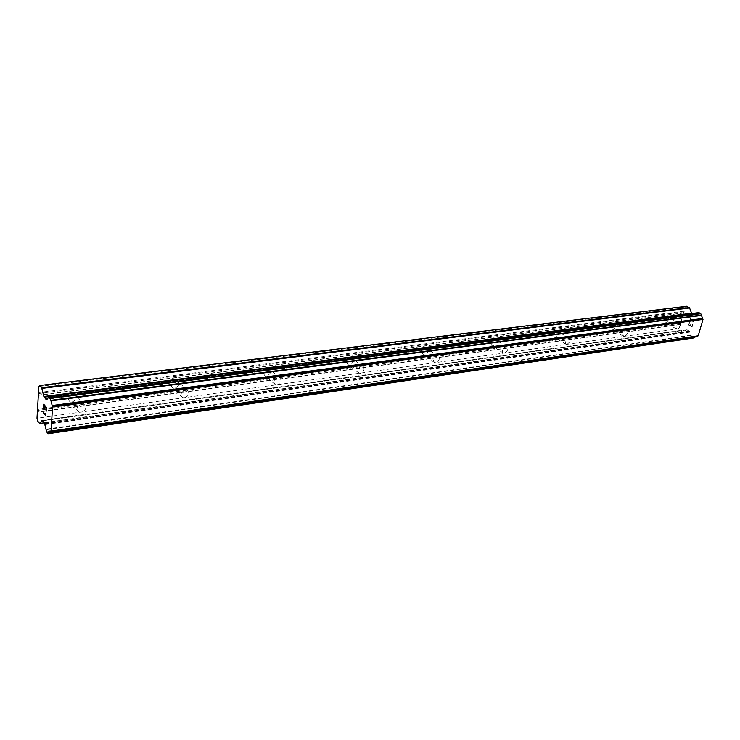 <?xml version="1.0" encoding="UTF-8"?>
<svg xmlns="http://www.w3.org/2000/svg" width="740" height="740" viewBox="0 0 740 740"><rect width="100%" height="100%" fill="white"/><g stroke="black" fill="none" stroke-linecap="round" stroke-linejoin="round"><path stroke-width="0.56" stroke-dasharray="3.7 2.78" d="M677.304 329.069L676.721 329.032C675.352 326.96 676.092 325.064 678.932 323.325L680.291 325.397L678.996 328.033L677.304 329.069M667.277 317.09C664.437 318.801 663.715 320.688 665.103 322.751L665.676 322.797C668.516 321.086 669.238 319.199 667.841 317.136L667.277 317.09M624.421 336.45L623.755 336.395C622.238 334.24 622.988 332.269 626.012 330.484L626.669 330.539L627.483 333.046L626.466 335.091L624.421 336.45M614.376 323.926C611.37 325.683 610.63 327.635 612.156 329.79L612.822 329.846C615.828 328.088 616.568 326.127 615.033 323.981L614.376 323.926M566.97 344.47L566.192 344.405C564.518 342.148 565.286 340.095 568.496 338.263L569.264 338.328L569.902 341.797L566.97 344.47M556.933 331.335C553.733 333.148 552.984 335.183 554.667 337.431L555.444 337.496C558.635 335.692 559.385 333.657 557.692 331.409L556.933 331.335M504.319 353.211L503.413 353.128C501.554 350.76 502.34 348.632 505.772 346.736L506.66 346.82C508.519 349.188 507.733 351.315 504.319 353.211M494.339 339.42C490.925 341.279 490.158 343.388 492.026 345.756L492.923 345.839C496.327 343.971 497.095 341.861 495.227 339.503L494.339 339.42M435.731 362.776L434.667 362.674C432.613 360.186 433.418 357.966 437.081 356.023L438.136 356.125C440.189 358.613 439.384 360.824 435.731 362.776M425.861 348.262C422.216 350.168 421.421 352.37 423.483 354.858L424.547 354.96C428.183 353.045 428.969 350.843 426.906 348.364L425.861 348.262M360.315 373.302L359.048 373.173C356.782 370.546 357.614 368.233 361.546 366.235L362.794 366.365C365.07 368.983 364.246 371.295 360.315 373.302M350.631 357.975C346.727 359.936 345.913 362.221 348.179 364.848L349.447 364.977C353.341 363.007 354.155 360.722 351.879 358.105L350.631 357.975M277.019 384.92L275.493 384.754C272.995 381.979 273.856 379.565 278.092 377.52L279.591 377.678C282.097 380.453 281.237 382.867 277.019 384.92M267.612 368.696C263.412 370.703 262.561 373.089 265.059 375.855L266.576 376.031C270.775 374.014 271.617 371.628 269.101 368.862L267.612 368.696M184.519 397.824L182.66 397.611C179.903 394.67 180.81 392.154 185.379 390.054L187.211 390.257C189.977 393.199 189.079 395.715 184.519 397.824M175.51 380.582C170.977 382.636 170.089 385.133 172.836 388.065L174.677 388.287C179.2 386.225 180.079 383.727 177.322 380.804L175.51 380.582M81.206 412.245L78.921 411.958C75.896 408.832 76.858 406.195 81.807 404.049L84.064 404.336C87.089 407.453 86.136 410.089 81.206 412.245M72.751 393.856C67.849 395.946 66.896 398.546 69.912 401.672L72.178 401.959C77.062 399.859 78.005 397.25 74.981 394.143L72.751 393.856M691.993 326.59L690.549 325.822L691.983 326.59L692.649 324.314L691.993 326.59M690.549 325.822L690.91 324.582L690.54 325.822M690.67 324.453L690.309 325.693L690.66 324.453M690.309 325.693L688.866 324.925L690.3 325.693M688.866 324.925L689.514 322.649L688.857 324.934M692.649 324.314L692.14 327.015L692.649 324.314M692.15 327.015L688.533 325.101L692.15 327.015M689.282 322.52L688.542 325.101L689.273 322.529M693.658 321.789L693.907 320.938L693.658 321.789M693.907 320.938L693.861 320.411L693.907 320.938M691.826 319.81L690.143 320.512L691.817 319.81M690.143 320.512L690.836 318.08L690.133 320.512M690.596 317.96L689.717 321.012L693.029 319.828L693.658 320.836L693.149 321.946L692.575 321.872L693.658 320.836L693.029 319.828L689.708 321.012L690.596 317.96M686.692 306.24L685.259 307.007L679.07 328.69L679.745 330.549L682.576 331.964L686.729 329.855L42.606 420.792M691.697 313.538L48.627 396.575M698.726 312.659L695.924 314.75L694.166 314.861L691.863 313.658M695.526 336.395L697.515 336.08M686.729 329.855L689.467 331.085L691.706 336.829L693.519 337.958M45.029 408.175L45.14 406.343M43.66 408.156L43.873 404.826M46.204 411.227L46.444 407.425L43.715 404.188M45.917 415.769L45.316 413.364M45.602 414.992L43.235 412.161M683.529 313.066L38.323 395.391M680.782 322.696L37.509 409.47M684.001 312.817L38.619 395.068M684.297 311.771L38.711 393.532M684.074 311.151L38.48 392.579M685.259 307.007L38.841 386.502M694.814 314.768L46.324 399.128M695.128 314.676L47.564 398.879M697.33 335.997L50.44 431.263M690.078 332.103L44.964 424.575M689.902 331.751L44.807 424.02M679.745 330.549L37.666 421.042M679.07 328.69L37 418.202M680.236 324.601L37.342 412.236M680.707 324.351L37.638 411.921M681.004 323.315L37.731 410.413M694.166 314.861L46.306 399.147M694.629 314.87L46.204 399.258M697.459 313.455L48.017 397.436M697.672 313.214L48.137 397.093M693.399 337.921L47.915 433.659M691.965 337.144L46.833 432.327M691.706 336.829L46.62 431.827M691.216 335.47L46.13 429.746M691.179 335.109L46.065 429.191M689.81 331.511L44.715 423.65M689.467 331.085L44.437 422.984M687.192 329.864L42.717 420.894M682.715 331.918L44.28 422.799M682.262 331.899L39.553 423.354M676.721 329.032L665.103 322.751M623.755 336.395L612.156 329.79M566.192 344.405L554.667 337.431M503.413 353.128L492.026 345.756M434.667 362.674L423.483 354.858M359.048 373.173L348.179 364.848M275.493 384.754L265.059 375.855M182.66 397.611L172.836 388.065M78.921 411.958L69.912 401.672M84.064 404.336L74.981 394.143M187.211 390.257L177.322 380.804M279.591 377.678L269.101 368.862M362.794 366.365L351.879 358.105M438.136 356.125L426.906 348.364M506.66 346.82L495.227 339.503M569.624 342.361L569.06 342.167L569.902 341.797M569.264 338.328L557.692 331.409M626.466 335.091L627.483 333.046M626.669 330.539L615.033 323.981M678.996 328.033L680.291 325.397M679.505 323.371L667.841 317.136M694.471 314.916L46.093 399.313M695.017 314.667L47.582 398.86M695.924 314.75L47.092 399.221M696.479 335.914L49.858 431.032M686.877 329.809L42.495 420.764M682.576 331.964L44.307 422.836"/><path stroke-width="1.11" d="M691.697 313.538L689.578 307.979L686.692 306.24L39.738 385.503L41.653 387.742L43.864 396.492L45.88 399.202L47.092 399.221L48.895 396.325L50.154 397.704L52.559 407.028L51.032 431.096L49.83 431.032L48.091 433.76L46.62 431.827L44.437 422.984L42.495 420.764L39.553 423.354L37.666 421.042L37 418.202L38.841 386.502L39.738 385.503M697.515 336.08L698.199 335.812L703 319.43L700.798 313.732L698.847 312.622L48.988 396.353M695.526 336.395L695.008 337.163L48.951 432.733M693.519 337.958L695.008 337.163M46.222 407.648L45.131 406.343L46.231 407.648L46.028 411.005L46.231 407.648M45.131 406.343L45.02 408.156M44.835 407.953L44.946 406.131L44.853 407.953M44.946 406.131L43.864 404.826L44.964 406.121M43.864 404.826L43.66 408.156M43.715 404.188L43.494 407.962L43.706 404.179L46.435 407.425L46.204 411.209M45.316 413.364L45.917 415.852L43.198 412.578L45.917 415.843M43.235 412.161L45.602 414.992M47.564 398.879L46.527 399.017M702.454 318.487L52.059 405.548M703 319.43L52.559 407.028M698.199 335.812L51.032 431.096M689.236 307.562L41.653 387.742M689.578 307.979L41.93 388.398M691.521 313.242L43.864 396.492M48.627 396.575L44.141 397.158M699.078 312.659L49.062 396.418M700.53 313.418L50.154 397.704M700.798 313.732L50.376 398.203M701.298 315.101L50.884 400.322M701.335 315.471L50.949 400.877M702.778 318.829L52.337 406.103M697.737 336.043L50.736 431.383M694.795 337.403L48.831 433.057M693.741 337.93L48.156 433.723M44.28 422.799L39.858 423.428M47.582 398.86L46.453 399.008M698.847 312.622L48.895 396.325M697.635 336.08L50.662 431.429M693.639 337.958L48.091 433.76M44.307 422.836L39.766 423.483"/></g></svg>

